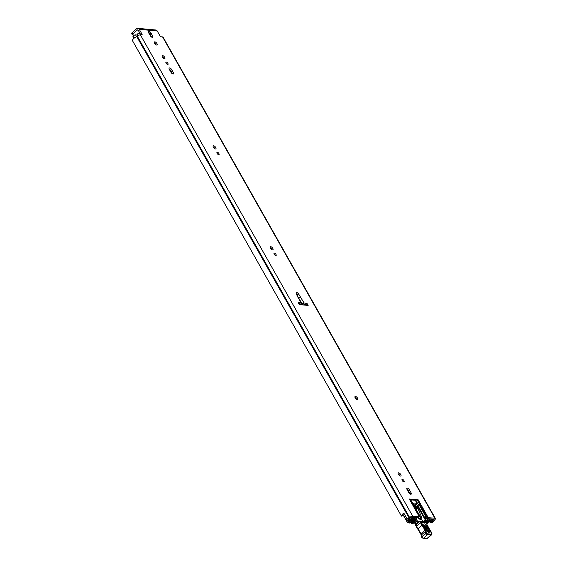 <?xml version="1.0" encoding="UTF-8"?>
<svg xmlns="http://www.w3.org/2000/svg" width="567" height="567" viewBox="0 0 567 567"><rect width="100%" height="100%" fill="white"/><g stroke="black" fill="none" stroke-linecap="round" stroke-linejoin="round"><path stroke-width="0.85" d="M132.508 40.711L401.479 516.14L402.875 515.552A2.998 1.148 150.5 0 1 403.158 514.616M156.662 45.034A1.977 0.886 -131.5 0 1 154.826 43.694A1.977 0.886 -131.5 0 1 154.451 41.965A1.977 0.886 -131.5 0 1 154.869 41.859A1.977 0.886 -131.5 0 1 156.698 43.198A1.977 0.886 -131.5 0 1 157.073 44.928A1.977 0.886 -131.5 0 1 156.662 45.034M166.088 63.199A1.531 0.68 -131.5 0 1 165.968 62.136A1.531 0.68 -131.5 0 1 167.882 63.362A1.531 0.68 -131.5 0 1 167.995 64.418A1.531 0.68 -131.5 0 1 166.088 63.199M162.197 56.714A1.977 0.886 -131.5 0 1 163.643 58.195A1.977 0.886 -131.5 0 1 163.813 58.543M162.368 57.061A1.977 0.886 -131.5 0 1 162.212 55.686A1.977 0.886 -131.5 0 1 164.685 57.274A1.977 0.886 -131.5 0 1 164.834 58.642A1.977 0.886 -131.5 0 1 162.368 57.061M217.118 153.402A1.531 0.68 -131.5 0 1 217.005 152.339A1.531 0.68 -131.5 0 1 218.919 153.565A1.531 0.68 -131.5 0 1 219.032 154.628A1.531 0.68 -131.5 0 1 217.118 153.402M213.227 146.917A1.977 0.886 -131.5 0 1 214.68 148.398A1.977 0.886 -131.5 0 1 214.85 148.745M213.398 147.264A1.977 0.886 -131.5 0 1 213.249 145.889A1.977 0.886 -131.5 0 1 215.722 147.477A1.977 0.886 -131.5 0 1 215.871 148.852A1.977 0.886 -131.5 0 1 213.398 147.264M274.201 254.292A1.531 0.68 -131.5 0 1 274.088 253.229A1.531 0.68 -131.5 0 1 275.994 254.455A1.531 0.68 -131.5 0 1 276.115 255.511A1.531 0.68 -131.5 0 1 274.201 254.292M270.31 247.807A1.977 0.886 -131.5 0 1 271.756 249.289A1.977 0.886 -131.5 0 1 271.926 249.636M270.48 248.155A1.977 0.886 -131.5 0 1 270.331 246.78A1.977 0.886 -131.5 0 1 272.805 248.367A1.977 0.886 -131.5 0 1 272.954 249.735A1.977 0.886 -131.5 0 1 270.48 248.155M355.034 397.552A1.977 0.886 -131.5 0 1 356.48 399.033A1.977 0.886 -131.5 0 1 356.65 399.381M355.204 397.899A1.977 0.886 -131.5 0 1 355.055 396.524A1.977 0.886 -131.5 0 1 357.522 398.112A1.977 0.886 -131.5 0 1 357.671 399.487A1.977 0.886 -131.5 0 1 355.204 397.899M398.282 473.991A1.977 0.886 -131.5 0 1 399.728 475.472A1.977 0.886 -131.5 0 1 399.898 475.812M398.445 474.338A1.977 0.886 -131.5 0 1 398.296 472.963A1.977 0.886 -131.5 0 1 400.77 474.551A1.977 0.886 -131.5 0 1 400.919 475.919A1.977 0.886 -131.5 0 1 398.445 474.338M402.173 480.469A1.531 0.68 -131.5 0 1 402.053 479.413A1.531 0.68 -131.5 0 1 403.966 480.639A1.531 0.68 -131.5 0 1 404.08 481.695A1.531 0.68 -131.5 0 1 402.173 480.469M401.457 516.076A4.55 1.751 150.5 0 1 403.832 513.128L407.191 519.003A2.155 0.829 150.5 0 0 406.39 520.336A2.155 0.829 150.5 0 0 406.83 520.556A2.155 0.829 150.5 0 0 407.354 520.513L409.778 520.038L410.437 519.145L407.871 519.634L408.127 519.088A2.998 1.148 -29.5 0 1 408.998 518.649A2.155 0.829 150.5 0 0 410.388 517.777L411.692 517.139L418.347 517.749A1.8 0.687 -29.5 0 1 418.659 517.862L419.211 518.366A3.593 1.382 150.5 0 0 419.821 518.592L421.288 517.706A1.198 0.539 48.5 0 0 421.536 517.643A1.198 0.539 48.5 0 0 421.543 516.991L418.467 509.797A2.998 1.34 -131.5 0 0 418.24 509.343L417.22 507.947L417.503 507.302L415.873 505.771L415.001 506.629M403.895 513.248A2.155 0.829 150.5 0 0 403.123 514.56L406.39 520.336M430.473 522.632A2.155 0.829 150.5 0 0 430.828 522.753A2.155 0.829 150.5 0 0 433.698 521.434L433.741 521.434A4.55 1.751 -29.5 0 0 434.343 520.251L434.705 519.833A2.459 0.943 -29.5 0 0 435.399 518.493A2.459 0.943 -29.5 0 0 434.903 518.245L428.269 517.643A3.593 1.382 150.5 0 0 427.546 517.678L426.724 518.599A1.8 0.687 -29.5 0 1 427.206 518.564L433.861 519.174L433.613 519.911A2.155 0.829 150.5 0 0 432.961 520.846A2.998 1.148 -29.5 0 1 432.763 521.349L431.87 521.831L430.778 521.002L429.488 521.846L430.473 522.632M131.842 33.644A1.198 0.461 -29.5 0 1 131.601 33.524A1.198 0.461 -29.5 0 1 131.941 32.872L132.65 34.119L137.221 30.072A0.9 0.723 -84.8 0 1 138.235 30.264L140.864 34.92M148.426 32.383A1.977 0.886 -131.5 0 1 149.879 33.864L151.538 36.798A1.977 0.886 -131.5 0 1 151.708 37.146M154.437 42.993A1.977 0.886 -131.5 0 1 156.053 44.821M169.179 69.061A1.977 0.886 -131.5 0 1 170.632 70.542L172.29 73.476A1.977 0.886 -131.5 0 1 172.46 73.823M406.929 489.271A1.977 0.886 -131.5 0 1 408.375 490.753L410.033 493.687A1.977 0.886 -131.5 0 1 410.203 494.034M298.788 303.607A92.853 41.561 -131.5 0 1 299.376 303.628L299.659 304.777M300.893 304.89L303.643 304.018A92.853 41.561 -131.5 0 1 306.017 304.408L306.499 305.259M410.763 499.853L415.278 500.271A1.8 0.687 150.5 0 0 415.76 500.229L417.241 499.91A3.593 1.382 -29.5 0 1 418.198 499.832L409.289 499.017A3.593 1.382 -29.5 0 1 409.898 499.236L410.451 499.74A1.8 0.687 150.5 0 0 410.763 499.853L420.834 517.664L421.288 517.706M420.834 517.664A1.8 0.687 -29.5 0 1 420.53 517.551L410.451 499.74M409.898 499.236L420.53 517.551M419.977 517.047A3.593 1.382 150.5 0 0 419.367 516.828L409.289 499.017M407.149 519.003A4.55 1.751 -29.5 0 1 409.083 517.94L409.643 517.543A2.459 0.943 -29.5 0 1 412.733 516.218L419.367 516.828M426.434 518.663L424.867 517.919L425.987 516.927L419.02 504.602L417.036 503.368A1.8 0.801 48.5 0 0 416.837 503.333L413.988 503.071A1.8 0.801 48.5 0 0 413.612 503.17A1.8 0.801 48.5 0 0 413.754 504.417L415.795 508.032L416.865 508.585L417.213 507.961M425.987 516.927L427.546 517.678M421.536 517.643L420.494 518.564A1.198 0.539 -131.5 0 1 420.246 518.628M424.867 517.919L417.893 505.601L415.965 504.29A1.8 0.801 48.5 0 0 415.795 504.254L413.577 504.056M299.348 304.607L298.263 302.679A92.853 41.561 -131.5 0 1 301.006 302.728L297.781 297.023A3.119 1.396 48.5 0 1 297.583 296.64L296.293 293.812A2.034 0.914 -131.5 0 1 296.69 292.537A2.034 0.914 -131.5 0 1 298.653 294.025L304.068 303.012A92.853 41.561 -131.5 0 1 307.059 303.487L308.15 305.415L299.348 304.607M141.034 34.934L141.97 34.105L139.276 29.342A2.459 1.984 -84.8 0 0 137.852 28.35L155.805 29.994A2.459 1.984 95.2 0 1 157.222 30.987L159.915 35.749A1.198 0.539 -131.5 0 0 161.17 36.777L162.573 36.905L434.903 518.245M141.97 34.105A1.198 0.539 -131.5 0 1 142.062 34.934A1.198 0.539 -131.5 0 1 141.814 35.005L140.403 34.878A2.459 0.943 150.5 0 0 137.313 36.196L136.753 36.593A4.55 1.751 150.5 0 0 132.451 40.604M407.092 489.619A1.977 0.886 -131.5 0 1 406.943 488.244A1.977 0.886 -131.5 0 1 409.417 489.831L411.075 492.766A1.977 0.886 -131.5 0 1 411.224 494.141A1.977 0.886 -131.5 0 1 408.757 492.553L407.092 489.619M173.332 72.555A1.977 0.886 -131.5 0 1 173.481 73.93A1.977 0.886 -131.5 0 1 171.007 72.342L169.349 69.408A1.977 0.886 -131.5 0 1 169.2 68.033A1.977 0.886 -131.5 0 1 171.673 69.621L173.332 72.555L172.29 73.476M148.597 32.73A1.977 0.886 -131.5 0 1 148.448 31.355A1.977 0.886 -131.5 0 1 150.921 32.943L152.58 35.877A1.977 0.886 -131.5 0 1 152.729 37.252A1.977 0.886 -131.5 0 1 150.262 35.664L148.597 32.73M435.399 518.493L163.069 37.153A2.459 0.943 150.5 0 0 162.573 36.905M137.852 28.35A2.459 1.984 -84.8 0 0 136.512 28.825L131.941 32.872M132.65 34.119A1.198 0.461 150.5 0 0 132.309 34.778A1.198 0.461 150.5 0 0 132.55 34.899L134.57 35.083M429.233 521.399L429.488 521.846M430.559 520.619L430.778 521.002M409.884 518.167L410.437 519.145M307.059 303.487L306.017 304.408M299.376 303.628L299.496 304.118L299.213 303.621M304.068 303.012L302.098 303.827A92.853 41.561 48.5 0 0 300.864 303.714L301.311 302.87L298.093 297.179A1.559 0.595 150.5 0 0 297.781 297.023M297.725 296.406L302.098 303.827M298.83 298.051L300.73 297.115M412.748 522.59L413.01 522.377A4.104 1.573 -29.5 0 0 416.681 519.301L415.377 519.549A2.544 0.978 -29.5 0 1 413.052 521.69A1.857 0.716 150.5 0 0 411.387 523.426A1.857 0.716 150.5 0 0 411.762 523.61L415.98 524M412.804 522.689L415.172 522.909M424.045 521.725A2.544 0.978 -29.5 0 1 425.93 520.52L426.228 520.01L425.378 520.102L416.554 504.502M423.081 521.69A4.104 1.573 -29.5 0 1 425.378 520.102M414.456 521.59L414.931 522.49A1.198 0.539 48.5 0 0 415.2 522.944L415.958 523.674L418.283 521.959M415.2 522.944L417.404 520.988L418.163 521.725M414.796 506.26L415.873 505.771M416.589 519.507L417.135 520.534L414.931 522.49M422.89 521.683L420.962 518.188M417.135 520.534A1.198 0.539 48.5 0 0 417.404 520.988M415.434 507.394L416.135 506.77A1.198 0.539 -131.5 0 1 415.845 505.877M416.135 506.77L417.199 507.982L416.547 508.556L417.17 507.997M427.157 530.988L424.024 525.687C423.464 523.228 424.378 523.27 426.76 525.8L429.899 531.109C430.459 533.561 429.545 533.526 427.157 530.988L429.063 532.626L429.049 531.421L425.909 526.112L423.925 524.957M424.102 525.588L425.193 526.58L428.524 532.349M418.644 521.704L419.311 521.527L415.512 525.212M431.055 531.853L431.083 531.782C431.983 532.633 432.139 533.646 431.558 534.816A2.998 1.34 -131.5 0 1 430.948 534.986L427.518 534.709L423.514 538.26L422.833 538.133A1.077 0.482 -131.5 0 1 421.706 537.24L421.6 537.069M423.514 538.26L426.937 538.537A0.602 0.489 94.5 0 1 426.618 538.65L423.195 538.381L421.586 537.19L426.519 532.98A1.077 0.482 48.5 0 0 427.646 533.873L427.518 534.709A1.68 0.751 -131.5 0 1 425.774 533.32L425.668 533.15A2.573 1.155 -131.5 0 1 425.271 531.534A2.396 1.07 48.5 0 0 424.903 530.025L422.046 525.205L418.042 528.756L420.891 533.582A2.396 1.07 -131.5 0 1 421.26 535.085A2.573 1.155 48.5 0 0 421.657 536.701L421.763 536.871A1.68 0.751 48.5 0 0 423.514 538.26L422.833 538.133M421.104 522.37L419.786 521.633L420.438 522.724L421.196 522.413L422.776 524.844L422.046 525.205L420.438 522.724L416.426 526.282L417.964 529.103M415.632 524.376L417.872 528.954M430.587 531.676L430.693 531.378A34.736 15.543 -131.5 0 1 426.831 524.291A6.591 2.948 -131.5 0 1 426.292 522.632L425.959 521.895L426.349 522.583A0.602 0.439 171.4 0 1 426.462 522.788L426.363 522.313M419.211 521.52L425.959 521.895M419.786 521.633A2.998 2.459 -87.6 0 0 419.311 521.527M421.196 522.413L426.292 522.632M417.936 517.714A2.693 1.205 48.5 0 0 420.225 519.266A2.693 1.205 48.5 0 0 420.785 519.117A2.693 1.205 48.5 0 0 420.955 518.16M170.681 70.634L170.171 70.854M408.587 521.853L408.644 521.81A4.252 1.637 -29.5 0 0 412.599 518.309L414.023 518.373L414.909 517.593L413.57 517.473A1.375 0.532 150.5 0 0 412.266 517.898A1.375 0.532 150.5 0 0 411.429 518.798A2.934 1.127 -29.5 0 1 408.701 521.215A1.375 0.532 150.5 0 0 407.439 522.519A1.375 0.532 150.5 0 0 407.716 522.654L409.034 522.774A1.375 0.532 150.5 0 0 410.359 522.335A1.375 0.532 150.5 0 0 411.188 521.427A2.488 0.957 -29.5 0 1 413.563 519.322A1.375 0.532 150.5 0 0 414.463 518.762L411.514 521.952L411.195 521.378M408.601 521.874L410.012 521.938A3.806 1.46 -29.5 0 1 413.648 518.72L413.889 518.514A1.559 0.595 -29.5 0 1 415.845 517.678L415.802 517.515M425.732 521.824L428.283 520.031A1.375 0.532 150.5 0 0 427.872 520.634A2.488 0.957 -29.5 0 1 426.356 522.292M429.24 518.748L429.389 518.918A1.559 0.595 -29.5 0 1 429.701 519.074A1.559 0.595 -29.5 0 1 429.262 519.925L429.042 520.13A3.806 1.46 -29.5 0 1 426.469 522.817M305.62 304.337L305.776 304.408A0.9 0.404 -131.5 0 1 306.081 304.522M414.243 504.113L414.215 504.127A1.857 0.716 -29.5 0 1 413.69 504.304M305.656 304.394A1.857 0.716 150.5 0 0 304.514 304.649L303.685 305.003M150.014 35.232L150.531 35.012M139.822 33.077L139.496 33.049A1.375 0.532 150.5 0 0 138.192 33.474A1.375 0.532 150.5 0 0 137.356 34.374A2.934 1.127 -29.5 0 1 137.044 35.019L137.59 35.976M426.823 524.043A1.375 0.532 150.5 0 0 427.95 522.98A2.934 1.127 -29.5 0 1 430.679 520.563A1.375 0.532 150.5 0 0 431.934 519.266A1.375 0.532 150.5 0 0 431.657 519.124L430.325 519.003L429.432 519.762M409.36 522.753L411.231 522.689A1.616 0.624 150.5 0 0 412.365 521.952L415.859 518.571A1.495 0.574 150.5 0 0 416.199 517.834A1.495 0.574 150.5 0 0 415.894 517.685M424.938 521.768L427.539 519.641A1.495 0.574 150.5 0 1 429.332 518.911M133.054 36.416L133.302 35.849A1.8 0.687 -29.5 0 1 135.563 34.885L137.044 35.019M426.639 523.525L426.781 523.476A4.252 1.637 -29.5 0 1 430.736 519.967L429.446 519.783M409.544 523.079L411.514 521.952M149.539 34.389L149.901 34.07L149.305 33.977M149.901 34.07L149.695 34.665M148.483 32.496L149.121 32.397M432.763 521.349L431.834 519.705M427.298 517.692L417.241 499.91M415.76 500.229L417.631 503.546M417.036 503.368L415.278 500.271M418.198 499.832L428.269 517.643M157.222 30.987L139.276 29.342M140.403 34.878L412.733 516.218M431.912 518.989L432.961 520.846M433.16 519.11L433.613 519.911M433.436 519.131L433.79 519.755M136.753 36.593L409.083 517.94M137.143 36.352L409.473 517.699M137.313 36.196L409.643 517.543M137.221 30.072L138.164 30.157M430.984 520.407L431.771 521.796M411.075 492.766L410.033 493.687M409.417 489.831L408.375 490.753M171.673 69.621L170.632 70.542M152.58 35.877L151.538 36.798M150.921 32.943L149.879 33.864M413.471 503.531L413.988 503.071M415.795 504.254L416.837 503.333M417.893 505.601L419.02 504.602M297.03 294.883A1.559 0.397 -33.9 0 1 298.653 294.025M297.994 297.087A1.559 0.787 155.5 0 0 297.958 296.917L296.669 294.089A1.559 0.787 155.5 0 0 296.293 293.812M298.093 297.179L297.958 296.917A1.559 0.787 155.5 0 0 297.583 296.64M415.923 519.181L415.682 518.748M416.851 507.791L416.143 508.422M429.899 531.109L428.106 532.016M427.646 533.873L431.076 534.149A0.602 0.489 -85.5 0 1 430.948 534.986L426.937 538.537A2.998 1.34 48.5 0 0 427.546 538.366L426.618 538.65M421.125 535.283A0.602 0.517 -161.3 0 1 421.26 535.085L425.271 531.534A0.602 0.517 18.7 0 1 426.108 531.57A1.977 0.886 48.5 0 0 426.412 532.803L421.487 537.02L420.827 533.951M422.776 524.844L425.64 529.684L420.714 533.901L415.398 525.162A0.602 0.602 0 0 1 415.519 524.404L418.63 521.654M425.64 529.684A2.998 1.34 -131.5 0 1 426.108 531.57M426.958 524.574L430.693 531.378M431.076 534.149A2.396 1.07 48.5 0 0 431.012 531.796M426.384 523.065A0.602 0.439 171.4 0 0 426.462 522.788L426.831 524.291M424.803 526.786L425.193 526.58M424.024 525.687L427.32 531.244M425.909 526.112L426.76 525.8M423.889 525.021L424.18 525.949M304.21 304.096L304.514 304.649M137.356 34.374L138.072 35.643M410.699 517.515L411.429 518.798M408.205 520.35L408.701 521.215M426.937 518.564L427.539 519.641M139.496 33.049L140.538 34.885M427.653 520.258L427.872 520.634M409.558 521.356L409.92 521.994M409.657 521.3L410.012 521.938M413.421 518.316L413.648 518.72M413.478 518.323L413.69 518.692M426.497 522.972L426.781 523.476M411.082 521.69L411.302 522.087M133.103 36.026L134.259 38.067M133.302 35.849L134.471 37.911M135.563 34.885L136.576 36.671M304.968 305.117L305.776 304.408M132.465 40.668L401.479 516.14M131.601 33.524L132.309 34.778M416.157 518.203L416.681 519.138M425.321 518.408L426.228 520.01M411.018 522.781L411.387 523.426M415.448 505.601L414.761 506.211M431.558 534.816L427.546 538.366M420.303 519.542L420.785 519.117M403.052 514.765L407.439 522.519M132.933 36.352L134.018 38.265"/></g></svg>
